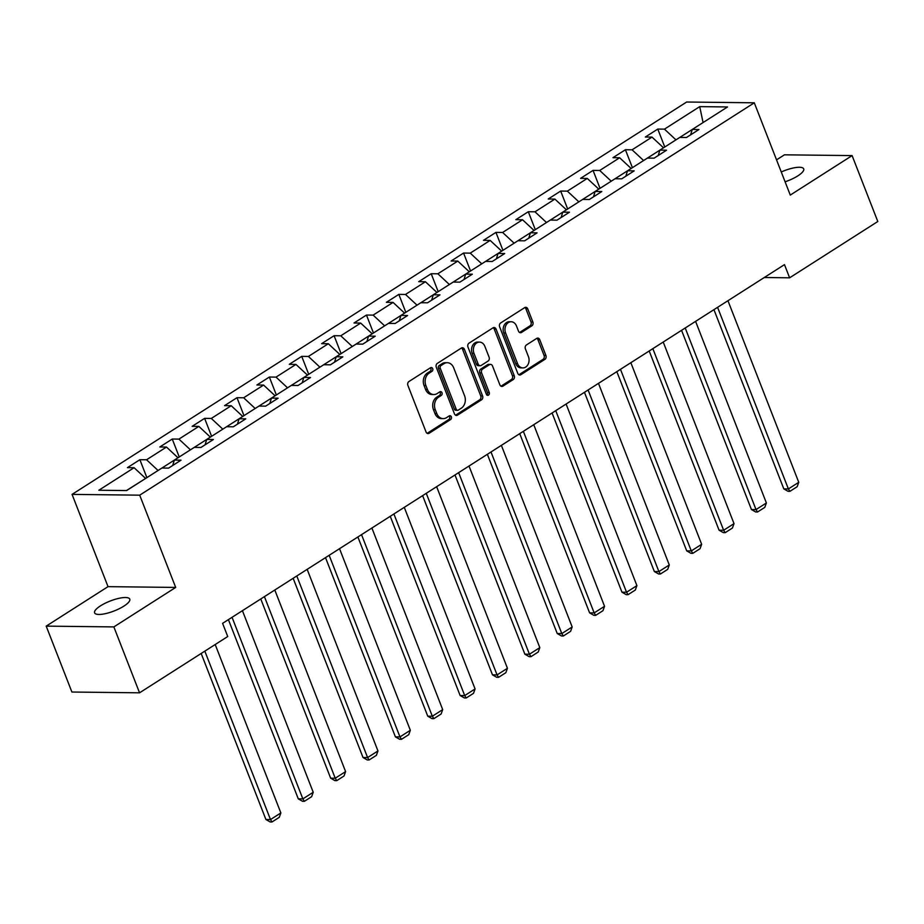 <?xml version="1.0" encoding="UTF-8"?>
<svg xmlns="http://www.w3.org/2000/svg" width="924" height="924" viewBox="0 0 924 924"><rect width="100%" height="100%" fill="white"/><g stroke="black" fill="none" stroke-linecap="round" stroke-linejoin="round"><path stroke-width="1.39" d="M432.686 368.618A2.033 1.594 90.7 0 0 430.561 367.717L408.916 381.531A2.899 2.275 90.7 0 0 407.888 385.412L426.056 431.993A2.899 2.275 90.7 0 0 428.055 433.587A2.899 2.275 90.7 0 0 429.094 433.287L450.739 419.461A2.033 1.594 90.7 0 0 449.318 415.846L446.523 417.636A9.263 7.276 90.7 0 1 443.185 418.618A9.263 7.276 90.7 0 1 436.775 413.513L435.262 409.632A9.263 7.276 90.7 0 1 438.553 397.193L441.349 395.403A2.033 1.594 90.7 0 0 439.94 391.776L437.144 393.566A9.263 7.276 90.7 0 1 433.806 394.548A9.263 7.276 90.7 0 1 427.396 389.443L425.883 385.562A9.263 7.276 90.7 0 1 429.175 373.123L431.97 371.332A2.033 1.594 90.7 0 0 432.686 368.618M433.806 394.548L431.982 394.525A9.263 7.276 90.7 0 1 425.571 389.42L424.058 385.539A9.263 7.276 90.7 0 1 427.338 373.1L430.145 371.309A2.033 1.594 90.7 0 0 430.353 367.844M427.142 433.333A2.899 2.275 90.7 0 0 427.269 433.264L448.902 419.45A2.033 1.594 90.7 0 0 449.122 415.973M443.185 418.618L441.36 418.595A9.263 7.276 90.7 0 1 434.95 413.49L433.437 409.609A9.263 7.276 90.7 0 1 436.729 397.17L439.524 395.38A2.033 1.594 90.7 0 0 439.743 391.903M785.1 181.797A18.884 5.348 -21.3 0 0 797.816 175.883A18.884 5.348 -21.3 0 0 803.707 168.884A18.884 5.348 -21.3 0 0 781.265 171.98M100.485 605.855A18.884 5.348 -21.3 0 0 94.595 612.843A18.884 5.348 -21.3 0 0 105.798 613.571A18.884 5.348 -21.3 0 0 123.885 606.121A18.884 5.348 -21.3 0 0 129.776 599.122A18.884 5.348 -21.3 0 0 118.572 598.406A18.884 5.348 -21.3 0 0 100.485 605.855M531.82 325.849A2.899 2.275 90.7 0 0 532.848 321.968L527.743 308.893A2.899 2.275 90.7 0 0 525.744 307.299A2.899 2.275 90.7 0 0 524.705 307.611L500.669 322.95A2.899 2.275 90.7 0 0 499.641 326.842L517.798 373.423A2.899 2.275 90.7 0 0 519.808 375.017A2.899 2.275 90.7 0 0 520.847 374.705L544.883 359.367A2.899 2.275 90.7 0 0 545.911 355.474L539.755 339.686A2.899 2.275 90.7 0 0 537.756 338.092A2.899 2.275 90.7 0 0 536.705 338.403L526.426 344.964A2.899 2.275 90.7 0 0 525.398 348.856L528.447 356.687A7.75 6.075 90.7 0 1 522.915 367.914A7.75 6.075 90.7 0 1 517.556 363.64L505.601 332.975A7.75 6.075 90.7 0 1 511.134 321.748A7.75 6.075 90.7 0 1 516.493 326.022L518.48 331.127A2.899 2.275 90.7 0 0 520.489 332.732A2.899 2.275 90.7 0 0 521.529 332.421L531.82 325.849L529.983 325.837A2.899 2.275 90.7 0 0 531.011 321.945L525.918 308.882A2.899 2.275 90.7 0 0 524.832 307.53M790.274 195.08L852.101 155.602L877.8 221.506L789.616 277.812L784.476 264.622L222.592 623.342L227.731 636.521L139.547 692.815L113.86 626.911L175.687 587.433L139.709 495.172L754.296 102.807L790.274 195.08M464.414 349.33A2.899 2.275 90.7 0 0 462.404 347.736A2.899 2.275 90.7 0 0 461.365 348.048L437.329 363.386A2.899 2.275 90.7 0 0 436.301 367.278L454.458 413.86A2.899 2.275 90.7 0 0 456.468 415.454A2.899 2.275 90.7 0 0 457.507 415.142L481.543 399.803A2.899 2.275 90.7 0 0 482.571 395.911L464.414 349.33L462.577 349.318A2.899 2.275 90.7 0 0 461.492 347.967M468.999 343.174L493.035 327.824A2.899 2.275 90.7 0 1 494.074 327.523A2.899 2.275 90.7 0 1 496.072 329.117L514.241 375.698A2.899 2.275 90.7 0 1 513.213 379.579L502.922 386.151A2.899 2.275 90.7 0 1 501.882 386.451A2.899 2.275 90.7 0 1 499.884 384.858L492.515 365.973A2.899 2.275 90.7 0 0 490.517 364.379A2.899 2.275 90.7 0 0 489.466 364.68L482.651 369.034A2.899 2.275 90.7 0 0 481.623 372.926L489.281 392.596A2.033 1.594 90.7 0 1 486.44 394.409L467.971 347.054A2.899 2.275 90.7 0 1 468.999 343.174M139.709 495.172L72.06 494.386L686.648 102.021L754.296 102.807M664.772 147.008L657.784 129.071L645.333 137.018L652.009 137.099L632.085 149.815L625.409 149.734L612.959 157.681L619.634 157.761L599.722 170.478L593.046 170.397L580.595 178.344L587.271 178.424L567.348 191.141L560.672 191.06L548.221 199.007L554.897 199.087L534.984 211.804L528.309 211.723L515.858 219.669L522.534 219.75L502.61 232.467L495.934 232.386L483.483 240.332L490.159 240.413L470.247 253.13L463.571 253.049L451.12 261.007L457.796 261.076L437.872 273.793L431.196 273.723L418.745 281.67L425.421 281.739L405.509 294.456L398.833 294.386L386.382 302.333L393.058 302.402L373.134 315.119L366.458 315.049L354.019 322.996L360.683 323.077L340.771 335.793L334.095 335.712L321.644 343.659L328.32 343.74L308.397 356.456L301.721 356.375L289.281 364.322L295.946 364.403L276.033 377.119L269.358 377.038L256.907 384.985L263.583 385.065L243.659 397.782L236.994 397.701L224.544 405.648L231.219 405.728L211.296 418.445L204.62 418.364L192.169 426.322L198.845 426.391L178.921 439.108L172.257 439.039L159.806 446.985L166.482 447.054L146.558 459.771L139.882 459.702L127.431 467.648L134.107 467.717L98.833 490.24L126.634 490.563L161.896 468.041L168.572 468.122L181.023 460.175L174.347 460.094L172.696 465.488M657.784 129.071L664.448 129.141L699.722 106.63L727.523 106.953L692.249 129.464L698.925 129.545L686.474 137.491L679.798 137.41L659.875 150.127L666.551 150.208L654.1 158.154L647.424 158.085L627.511 170.801L634.187 170.871L621.736 178.817L615.061 178.748L595.137 191.464L601.813 191.534L589.362 199.492L582.686 199.411L562.774 212.127L569.45 212.208L556.999 220.155L550.323 220.074L530.399 232.79L537.075 232.871L524.624 240.817L517.96 240.737L498.036 253.453L504.712 253.534L492.261 261.48L485.585 261.4L465.673 274.116L472.337 274.197L459.886 282.143L453.222 282.063L433.298 294.779L439.974 294.86L427.523 302.806L420.847 302.726L400.935 315.442L407.599 315.523L395.16 323.469L388.484 323.4L368.561 336.117L375.236 336.186L362.786 344.132L356.11 344.063L336.197 356.779L342.862 356.849L330.422 364.807L323.747 364.726L303.823 377.442L310.499 377.523L298.048 385.47L291.372 385.389L271.46 398.105L278.136 398.186L265.685 406.133L259.009 406.052L239.085 418.768L245.761 418.849L233.31 426.796L226.634 426.715L206.722 439.431L213.398 439.512L200.947 447.459L194.271 447.378L174.347 460.094M643.554 160.557L663.478 147.84M663.432 147.725L652.009 137.099M643.508 160.441L632.085 149.815M659.875 150.127L658.223 155.521M611.191 181.22L631.104 168.503M631.057 168.387L619.634 157.761M611.145 181.104L599.722 170.478M627.511 170.801L625.86 176.184M578.817 201.882L598.74 189.166M598.694 189.05L587.271 178.424M578.771 201.767L567.348 191.141M595.137 191.464L593.485 196.858M546.454 222.545L566.366 209.829M566.32 209.713L554.897 199.087M546.407 222.43L534.984 211.804M562.774 212.127L561.122 217.521M514.079 243.208L534.003 230.492M533.957 230.376L522.534 219.75M514.033 243.093L502.61 232.467M530.399 232.79L528.759 238.184M481.716 263.871L501.628 251.155M501.582 251.039L490.159 240.413M481.67 263.756L470.247 253.13M498.036 253.453L496.384 258.847M449.341 284.534L469.265 271.818M469.219 271.714L457.796 261.076M449.295 284.43L437.872 273.793M465.673 274.116L464.021 279.51M416.978 305.209L436.89 292.492M436.856 292.377L425.421 281.739M416.932 305.093L405.509 294.456M433.298 294.779L431.647 300.173M384.603 325.872L404.527 313.155M404.481 313.04L393.058 302.402M384.557 325.756L373.134 315.119M400.935 315.442L399.284 320.836M352.24 346.535L372.153 333.818M372.118 333.703L360.683 323.077M352.194 346.419L340.771 335.793M368.561 336.117L366.909 341.499M319.866 367.198L339.789 354.481M339.743 354.366L328.32 343.74M319.831 367.082L308.397 356.456M336.197 356.779L334.546 362.173M287.503 387.861L307.426 375.144M307.38 375.029L295.946 364.403M287.456 387.745L276.033 377.119M303.823 377.442L302.171 382.836M255.128 408.524L275.052 395.807M275.005 395.691L263.583 385.065M255.093 408.408L243.659 397.782M271.46 398.105L269.808 403.499M222.765 429.186L242.689 416.47M242.642 416.354L231.219 405.728M222.719 429.071L211.296 418.445M239.085 418.768L237.433 424.162M190.402 449.849L210.314 437.133M210.268 437.029L198.845 426.391M190.356 449.745L178.921 439.108M206.722 439.431L205.07 444.825M158.027 470.524L177.951 457.807M177.905 457.692L166.482 447.054M157.981 470.408L146.558 459.771M126.415 490.563L145.576 478.47M145.53 478.355L134.107 467.717M175.687 587.433L108.027 586.648L46.2 626.125L113.86 626.911M46.2 626.125L71.899 692.03L139.547 692.815M852.101 155.602L784.453 154.816L776.541 159.864M108.027 586.648L72.06 494.386M764.287 277.512L789.616 277.812M702.898 122.673L675.918 139.894M703.072 122.557L699.722 106.63M675.883 139.778L664.448 129.141M692.249 129.464L690.598 134.858M146.881 477.639L139.882 459.702M179.244 456.976L172.257 439.039M211.619 436.313L204.62 418.364M243.982 415.638L236.994 397.701M276.357 394.975L269.358 377.038M308.72 374.312L301.721 356.375M341.095 353.649L334.095 335.712M373.458 332.987L366.458 315.049M405.821 312.324L398.833 294.386M438.195 291.661L431.196 273.723M470.559 270.998L463.571 253.049M502.933 250.323L495.934 232.386M535.296 229.66L528.309 211.723M567.671 208.997L560.672 191.06M600.034 188.334L593.046 170.397M632.409 167.671L625.409 149.734M455.555 415.199A2.899 2.275 90.7 0 0 455.682 415.119L479.718 399.78A2.899 2.275 90.7 0 0 480.734 395.888L462.577 349.318M440.979 365.581A2.033 1.594 90.7 0 0 440.263 368.306L456.202 409.193A2.033 1.594 90.7 0 0 458.339 410.094L461.284 408.2A9.263 7.276 90.7 0 0 464.576 395.761L453.684 367.821A9.263 7.276 90.7 0 0 447.274 362.705A9.263 7.276 90.7 0 0 443.936 363.698L440.979 365.581L439.154 365.558A2.033 1.594 90.7 0 0 438.438 368.283L440.263 368.306M457.611 410.302L455.775 410.279A2.033 1.594 90.7 0 1 454.377 409.17L438.438 368.283M447.274 362.705L445.449 362.693A9.263 7.276 90.7 0 0 442.111 363.675L443.936 363.698M439.154 365.558L442.111 363.675M500.97 386.197A2.899 2.275 90.7 0 0 501.097 386.128L511.376 379.556A2.899 2.275 90.7 0 0 512.404 375.675L494.248 329.094A2.899 2.275 90.7 0 0 493.162 327.754M490.517 364.379L488.681 364.356A2.899 2.275 90.7 0 0 487.641 364.657L480.815 369.023A2.899 2.275 90.7 0 0 479.787 372.903L487.456 392.573L489.281 392.596M486.925 395.149A2.033 1.594 90.7 0 0 487.456 392.573M484.869 346.373A7.75 6.075 90.7 0 0 479.51 342.099A7.75 6.075 90.7 0 0 473.977 353.326L478.193 364.125A2.899 2.275 90.7 0 0 480.191 365.719A2.899 2.275 90.7 0 0 481.231 365.419L488.057 361.065A2.899 2.275 90.7 0 0 489.085 357.172L484.869 346.373M479.51 342.099L477.685 342.076A7.75 6.075 90.7 0 0 472.152 353.303L473.977 353.326M480.191 365.719L478.366 365.708A2.899 2.275 90.7 0 1 476.357 364.102L472.152 353.303M519.577 332.467A2.899 2.275 90.7 0 0 519.704 332.397L529.983 325.837M511.134 321.748L509.309 321.737A7.75 6.075 90.7 0 0 503.765 332.952L505.601 332.975M522.915 367.914L521.078 367.891A7.75 6.075 90.7 0 1 515.719 363.617L503.765 332.952M518.895 374.763A2.899 2.275 90.7 0 0 519.022 374.682L543.046 359.344A2.899 2.275 90.7 0 0 544.074 355.451L537.93 339.674A2.899 2.275 90.7 0 0 536.832 338.334M201.178 653.476L265.916 819.507L270.489 819.553L204.828 651.143M215.2 644.525L280.861 812.935L279.267 817.336L272.002 821.979L270.178 821.956L265.916 819.507M272.002 821.979L270.489 819.553L280.861 812.935M228.413 619.623L298.279 798.844L302.853 798.89L232.051 617.301M242.423 610.672L313.224 792.272L311.642 796.673L304.377 801.316L302.552 801.293L298.279 798.844M304.377 801.316L302.853 798.89L313.224 792.272M260.776 598.96L330.653 778.181L335.227 778.227L264.426 596.638M274.798 590.009L345.599 771.609L344.005 776.01L336.74 780.653L334.915 780.63L330.653 778.181M336.74 780.653L335.227 778.227L345.599 771.609M293.151 578.297L363.017 757.507L367.59 757.564L296.789 575.975M307.161 569.346L377.962 750.946L376.38 755.347L369.115 759.978L367.278 759.967L363.017 757.507M369.115 759.978L367.59 757.564L377.962 750.946M325.514 557.634L395.391 736.844L399.965 736.902L329.163 555.312M339.535 548.683L410.337 730.283L408.743 734.684L401.478 739.316L399.653 739.292L395.391 736.844M401.478 739.316L399.965 736.902L410.337 730.283M357.888 536.971L427.754 716.181L432.328 716.239L361.527 534.638M371.898 528.02L442.7 709.609L441.106 714.021L433.853 718.653L432.016 718.629L427.754 716.181M433.853 718.653L432.328 716.239L442.7 709.609M390.251 516.308L460.129 695.518L464.703 695.576L393.901 513.975M404.273 507.357L475.075 688.946L473.481 693.358L466.216 697.99L464.391 697.966L460.129 695.518M466.216 697.99L464.703 695.576L475.075 688.946M422.626 495.645L492.492 674.855L497.066 674.913L426.264 493.312M436.636 486.694L507.438 668.283L505.844 672.695L498.59 677.327L496.754 677.304L492.492 674.855M498.59 677.327L497.066 674.913L507.438 668.283M454.989 474.971L524.867 654.192L529.429 654.238L458.639 472.649M469.011 466.031L539.812 647.62L538.218 652.021L530.953 656.664L529.129 656.641L524.867 654.192M530.953 656.664L529.429 654.238L539.812 647.62M487.364 454.308L557.23 633.529L561.804 633.575L491.002 451.986M501.374 445.356L572.175 626.957L570.582 631.358L563.328 636.001L561.492 635.978L557.23 633.529M563.328 636.001L561.804 633.575L572.175 626.957M519.727 433.645L589.604 612.866L594.167 612.912L523.365 431.323M533.749 424.693L604.55 606.294L602.956 610.695L595.691 615.338L593.866 615.315L589.604 612.866M595.691 615.338L594.167 612.912L604.55 606.294M552.09 412.982L621.967 592.203L626.541 592.249L555.74 410.66M566.112 404.031L636.913 585.631L635.319 590.032L628.066 594.663L626.229 594.652L621.967 592.203M628.066 594.663L626.541 592.249L636.913 585.631M584.465 392.319L654.342 571.529L658.904 571.586L588.103 389.997M598.486 383.368L669.288 564.968L667.694 569.369L660.429 574L658.604 573.977L654.342 571.529M660.429 574L658.904 571.586L669.288 564.968M616.828 371.656L686.705 550.866L691.279 550.923L620.478 369.323M630.849 362.705L701.651 544.294L700.057 548.706L692.792 553.337L690.967 553.314L686.705 550.866M692.792 553.337L691.279 550.923L701.651 544.294M649.202 350.993L719.068 530.203L723.642 530.261L652.841 348.66M663.224 342.042L734.014 523.631L732.432 528.043L725.167 532.674L723.342 532.651L719.068 530.203M725.167 532.674L723.642 530.261L734.014 523.631M681.566 330.33L751.443 509.54L756.017 509.598L685.215 327.997M695.587 321.379L766.389 502.968L764.795 507.38L757.53 512.012L755.705 511.988L751.443 509.54M757.53 512.012L756.017 509.598L766.389 502.968M713.94 309.656L783.806 488.877L788.38 488.935L717.578 307.334M727.95 300.716L798.752 482.305L797.169 486.705L789.904 491.349L788.08 491.325L783.806 488.877M789.904 491.349L788.38 488.935L798.752 482.305M427.338 373.1L429.175 373.123M424.058 385.539L425.883 385.562M425.571 389.42L427.396 389.443M439.524 395.38L441.349 395.403M436.729 397.17L438.553 397.193M433.437 409.609L435.262 409.632M434.95 413.49L436.775 413.513M448.902 419.45L450.739 419.461M427.269 433.264L429.094 433.287M430.145 371.309L431.97 371.332M480.734 395.888L482.571 395.911M479.718 399.78L481.543 399.803M455.682 415.119L457.507 415.142M454.377 409.17L456.202 409.193M494.248 329.094L496.072 329.117M512.404 375.675L514.241 375.698M511.376 379.556L513.213 379.579M501.097 386.128L502.922 386.151M487.641 364.657L489.466 364.68M480.815 369.023L482.651 369.034M479.787 372.903L481.623 372.926M476.357 364.102L478.193 364.125M519.704 332.397L521.529 332.421M515.719 363.617L517.556 363.64M537.93 339.674L539.755 339.686M544.074 355.451L545.911 355.474M543.046 359.344L544.883 359.367M519.022 374.682L520.847 374.705M525.918 308.882L527.743 308.893M531.011 321.945L532.848 321.968"/></g></svg>
